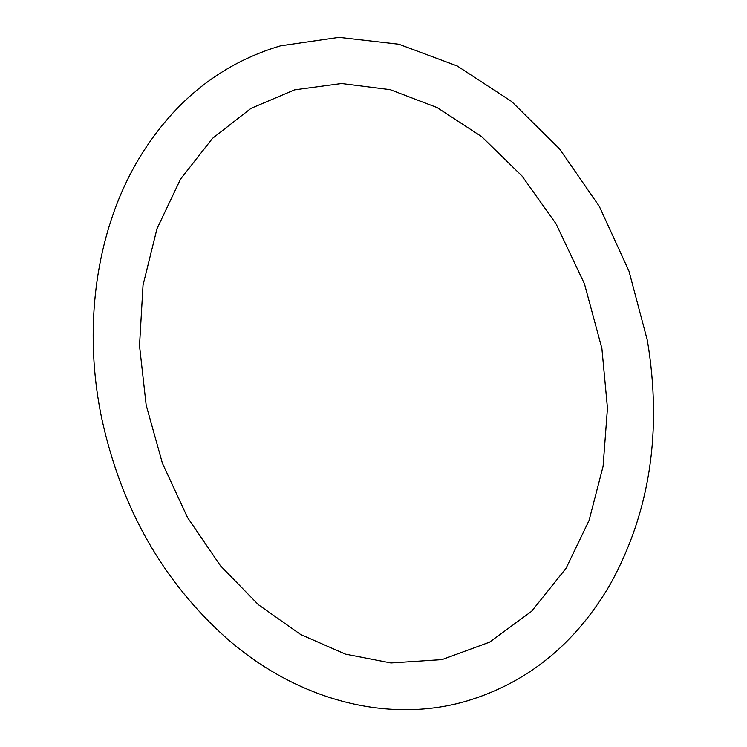 <?xml version="1.0" encoding="UTF-8"?>
<svg xmlns="http://www.w3.org/2000/svg" width="747" height="747" viewBox="0 0 747 747"><rect width="100%" height="100%" fill="white"/><g stroke="black" fill="none" stroke-linecap="round" stroke-linejoin="round"><path stroke-width="1.12" d="M647.36 340.38C662.384 430.991 649.993 512.33 610.187 584.397C575.377 644.026 527.401 682.945 466.259 701.172C387.002 724.226 296.185 699.65 226.257 637.966C162.678 581.017 121.182 507.876 101.76 418.563C82.207 325.496 96.4 227.592 140.697 155.75C175.368 99.827 221.999 63.178 280.573 45.819L339.045 37.35L398.87 44.232L457.248 65.988L511.611 101.471L559.624 148.98L599.309 206.377L628.974 271.124L647.36 340.38M601.886 348.401L607.46 408.133L603.09 466.333L589.056 520.472L566.077 568.234L531.603 611.307L489.556 642.177L441.981 659.62L390.952 662.962L345.441 654.139L300.658 634.53L258.415 604.725L220.486 565.778L187.553 517.568L162.407 463.252L146.169 405.145L139.512 345.712L143.032 285.167L156.973 228.778L180.531 179.121L212.456 138.4L251.001 108.352L294.579 89.845L341.556 83.515L390.186 89.659L437.144 107.577L481.768 136.729L522.013 176.012L556.029 223.792L584.434 283.757L601.886 348.401"/></g></svg>
